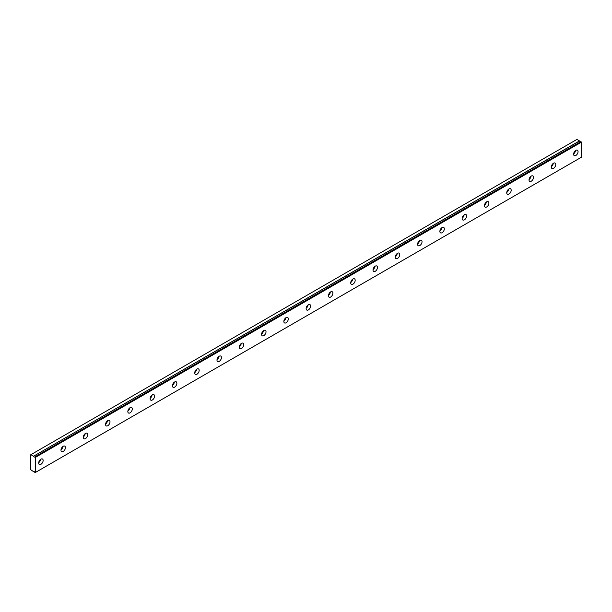 <?xml version="1.0" encoding="UTF-8"?>
<svg xmlns="http://www.w3.org/2000/svg" width="612" height="612" viewBox="0 0 612 612"><rect width="100%" height="100%" fill="white"/><g stroke="black" fill="none" stroke-linecap="round" stroke-linejoin="round"><path stroke-width="0.92" d="M580.788 141.655L34.723 456.927A0.987 0.566 60 0 1 34.601 457.042A0.987 0.566 60 0 1 34.111 456.988A0.987 0.566 60 0 1 33.507 456.238L579.572 140.974L576.94 139.406L30.6 454.838L30.6 469.633L33.492 471.6A0.987 0.566 60 0 1 33.614 471.485A0.987 0.566 60 0 1 34.716 472.28L35.335 472.495L35.335 457.439L34.785 456.927L580.849 141.663L34.785 456.927M580.513 141.816A0.987 0.566 60 0 1 580.176 141.724A0.987 0.566 60 0 1 579.572 140.974M575.831 155.494A3.152 1.821 120 0 0 577.889 152.717A3.152 1.821 120 0 0 577.407 150.192A3.152 1.821 120 0 0 575.831 150.345A3.152 1.821 120 0 0 573.765 153.122A3.152 1.821 120 0 0 574.255 155.647A3.152 1.821 120 0 0 575.831 155.494M573.62 153.849A3.152 1.821 120 0 0 575.532 150.544M40.905 464.324A3.152 1.821 120 0 0 42.97 461.547A3.152 1.821 120 0 0 42.488 459.023A3.152 1.821 120 0 0 40.905 459.176A3.152 1.821 120 0 0 38.847 461.953A3.152 1.821 120 0 0 39.329 464.485A3.152 1.821 120 0 0 40.905 464.324M38.701 462.68A3.152 1.821 120 0 0 40.606 459.375M63.197 451.457A3.152 1.821 120 0 0 65.254 448.68A3.152 1.821 120 0 0 64.773 446.156A3.152 1.821 120 0 0 63.197 446.309A3.152 1.821 120 0 0 61.139 449.086A3.152 1.821 120 0 0 61.621 451.61A3.152 1.821 120 0 0 63.197 451.457M60.986 449.812A3.152 1.821 120 0 0 62.898 446.508M85.489 438.59A3.152 1.821 120 0 0 87.547 435.813A3.152 1.821 120 0 0 87.065 433.288A3.152 1.821 120 0 0 85.489 433.441A3.152 1.821 120 0 0 83.423 436.218A3.152 1.821 120 0 0 83.905 438.743A3.152 1.821 120 0 0 85.489 438.59M83.278 436.945A3.152 1.821 120 0 0 85.183 433.64M107.773 425.723A3.152 1.821 120 0 0 109.831 422.946A3.152 1.821 120 0 0 109.349 420.421A3.152 1.821 120 0 0 107.773 420.574A3.152 1.821 120 0 0 105.715 423.351A3.152 1.821 120 0 0 106.197 425.876A3.152 1.821 120 0 0 107.773 425.723M105.562 424.078A3.152 1.821 120 0 0 107.475 420.773M130.065 412.855A3.152 1.821 120 0 0 132.123 410.078A3.152 1.821 120 0 0 131.641 407.546A3.152 1.821 120 0 0 130.065 407.707A3.152 1.821 120 0 0 128 410.484A3.152 1.821 120 0 0 128.489 413.008A3.152 1.821 120 0 0 130.065 412.855M127.854 411.21A3.152 1.821 120 0 0 129.759 407.898M152.35 399.988A3.152 1.821 120 0 0 154.408 397.211A3.152 1.821 120 0 0 153.926 394.679A3.152 1.821 120 0 0 152.35 394.839A3.152 1.821 120 0 0 150.292 397.616A3.152 1.821 120 0 0 150.774 400.141A3.152 1.821 120 0 0 152.35 399.988M150.139 398.343A3.152 1.821 120 0 0 152.051 395.031M174.642 387.121A3.152 1.821 120 0 0 176.7 384.336A3.152 1.821 120 0 0 176.218 381.812A3.152 1.821 120 0 0 174.642 381.972A3.152 1.821 120 0 0 172.576 384.749A3.152 1.821 120 0 0 173.066 387.274A3.152 1.821 120 0 0 174.642 387.121M172.431 385.476A3.152 1.821 120 0 0 174.336 382.163M196.926 374.246A3.152 1.821 120 0 0 198.984 371.469A3.152 1.821 120 0 0 198.502 368.944A3.152 1.821 120 0 0 196.926 369.105A3.152 1.821 120 0 0 194.868 371.882A3.152 1.821 120 0 0 195.35 374.406A3.152 1.821 120 0 0 196.926 374.246M194.715 372.609A3.152 1.821 120 0 0 196.628 369.296M219.218 361.378A3.152 1.821 120 0 0 221.276 358.601A3.152 1.821 120 0 0 220.794 356.077A3.152 1.821 120 0 0 219.218 356.23A3.152 1.821 120 0 0 217.153 359.014A3.152 1.821 120 0 0 217.643 361.539A3.152 1.821 120 0 0 219.218 361.378M217.008 359.741A3.152 1.821 120 0 0 218.912 356.429M241.503 348.511A3.152 1.821 120 0 0 243.561 345.734A3.152 1.821 120 0 0 243.079 343.21A3.152 1.821 120 0 0 241.503 343.363A3.152 1.821 120 0 0 239.445 346.14A3.152 1.821 120 0 0 239.927 348.672A3.152 1.821 120 0 0 241.503 348.511M239.292 346.866A3.152 1.821 120 0 0 241.205 343.562M263.795 335.644A3.152 1.821 120 0 0 265.853 332.867A3.152 1.821 120 0 0 265.371 330.342A3.152 1.821 120 0 0 263.795 330.495A3.152 1.821 120 0 0 261.729 333.272A3.152 1.821 120 0 0 262.219 335.804A3.152 1.821 120 0 0 263.795 335.644M261.584 333.999A3.152 1.821 120 0 0 263.497 330.694M286.079 322.776A3.152 1.821 120 0 0 288.137 320A3.152 1.821 120 0 0 287.655 317.475A3.152 1.821 120 0 0 286.079 317.628A3.152 1.821 120 0 0 284.022 320.405A3.152 1.821 120 0 0 284.503 322.929A3.152 1.821 120 0 0 286.079 322.776M283.869 321.132A3.152 1.821 120 0 0 285.781 317.827M308.372 309.909A3.152 1.821 120 0 0 310.429 307.132A3.152 1.821 120 0 0 309.947 304.608A3.152 1.821 120 0 0 308.372 304.761A3.152 1.821 120 0 0 306.306 307.538A3.152 1.821 120 0 0 306.796 310.062A3.152 1.821 120 0 0 308.372 309.909M306.161 308.264A3.152 1.821 120 0 0 308.073 304.96M330.656 297.042A3.152 1.821 120 0 0 332.714 294.265A3.152 1.821 120 0 0 332.232 291.74A3.152 1.821 120 0 0 330.656 291.893A3.152 1.821 120 0 0 328.598 294.67A3.152 1.821 120 0 0 329.08 297.195A3.152 1.821 120 0 0 330.656 297.042M328.445 295.397A3.152 1.821 120 0 0 330.358 292.092M352.948 284.175A3.152 1.821 120 0 0 355.006 281.398A3.152 1.821 120 0 0 354.524 278.865A3.152 1.821 120 0 0 352.948 279.026A3.152 1.821 120 0 0 350.883 281.803A3.152 1.821 120 0 0 351.372 284.328A3.152 1.821 120 0 0 352.948 284.175M350.737 282.53A3.152 1.821 120 0 0 352.65 279.217M375.233 271.307A3.152 1.821 120 0 0 377.29 268.53A3.152 1.821 120 0 0 376.808 265.998A3.152 1.821 120 0 0 375.233 266.159A3.152 1.821 120 0 0 373.175 268.936A3.152 1.821 120 0 0 373.657 271.46A3.152 1.821 120 0 0 375.233 271.307M373.022 269.663A3.152 1.821 120 0 0 374.934 266.35M397.525 258.44A3.152 1.821 120 0 0 399.582 255.655A3.152 1.821 120 0 0 399.101 253.131A3.152 1.821 120 0 0 397.525 253.292A3.152 1.821 120 0 0 395.459 256.068A3.152 1.821 120 0 0 395.949 258.593A3.152 1.821 120 0 0 397.525 258.44M395.314 256.795A3.152 1.821 120 0 0 397.226 253.483M419.809 245.565A3.152 1.821 120 0 0 421.867 242.788A3.152 1.821 120 0 0 421.385 240.264A3.152 1.821 120 0 0 419.809 240.424A3.152 1.821 120 0 0 417.751 243.201A3.152 1.821 120 0 0 418.233 245.726A3.152 1.821 120 0 0 419.809 245.565M417.598 243.928A3.152 1.821 120 0 0 419.511 240.615M442.101 232.698A3.152 1.821 120 0 0 444.159 229.921A3.152 1.821 120 0 0 443.677 227.396A3.152 1.821 120 0 0 442.101 227.557A3.152 1.821 120 0 0 440.036 230.334A3.152 1.821 120 0 0 440.525 232.858A3.152 1.821 120 0 0 442.101 232.698M439.89 231.061A3.152 1.821 120 0 0 441.803 227.748M464.386 219.83A3.152 1.821 120 0 0 466.443 217.053A3.152 1.821 120 0 0 465.962 214.529A3.152 1.821 120 0 0 464.386 214.682A3.152 1.821 120 0 0 462.328 217.467A3.152 1.821 120 0 0 462.81 219.991A3.152 1.821 120 0 0 464.386 219.83M462.175 218.186A3.152 1.821 120 0 0 464.087 214.881M486.678 206.963A3.152 1.821 120 0 0 488.736 204.186A3.152 1.821 120 0 0 488.254 201.662A3.152 1.821 120 0 0 486.678 201.815A3.152 1.821 120 0 0 484.612 204.592A3.152 1.821 120 0 0 485.102 207.124A3.152 1.821 120 0 0 486.678 206.963M484.467 205.318A3.152 1.821 120 0 0 486.379 202.014M508.962 194.096A3.152 1.821 120 0 0 511.02 191.319A3.152 1.821 120 0 0 510.538 188.794A3.152 1.821 120 0 0 508.962 188.947A3.152 1.821 120 0 0 506.904 191.724A3.152 1.821 120 0 0 507.386 194.249A3.152 1.821 120 0 0 508.962 194.096M506.751 192.451A3.152 1.821 120 0 0 508.664 189.146M531.254 181.228A3.152 1.821 120 0 0 533.312 178.452A3.152 1.821 120 0 0 532.83 175.927A3.152 1.821 120 0 0 531.254 176.08A3.152 1.821 120 0 0 529.189 178.857A3.152 1.821 120 0 0 529.678 181.381A3.152 1.821 120 0 0 531.254 181.228M529.043 179.584A3.152 1.821 120 0 0 530.956 176.279M553.539 168.361A3.152 1.821 120 0 0 555.597 165.584A3.152 1.821 120 0 0 555.115 163.06A3.152 1.821 120 0 0 553.539 163.213A3.152 1.821 120 0 0 551.481 165.99A3.152 1.821 120 0 0 551.963 168.514A3.152 1.821 120 0 0 553.539 168.361M551.328 166.716A3.152 1.821 120 0 0 553.24 163.412M35.335 472.495L581.4 157.23L581.4 142.175L580.849 141.663M579.495 140.882L33.507 456.238M33.438 456.147L30.875 454.678M35.335 457.439L581.4 142.175M35.167 457.149L581.232 141.885"/></g></svg>
